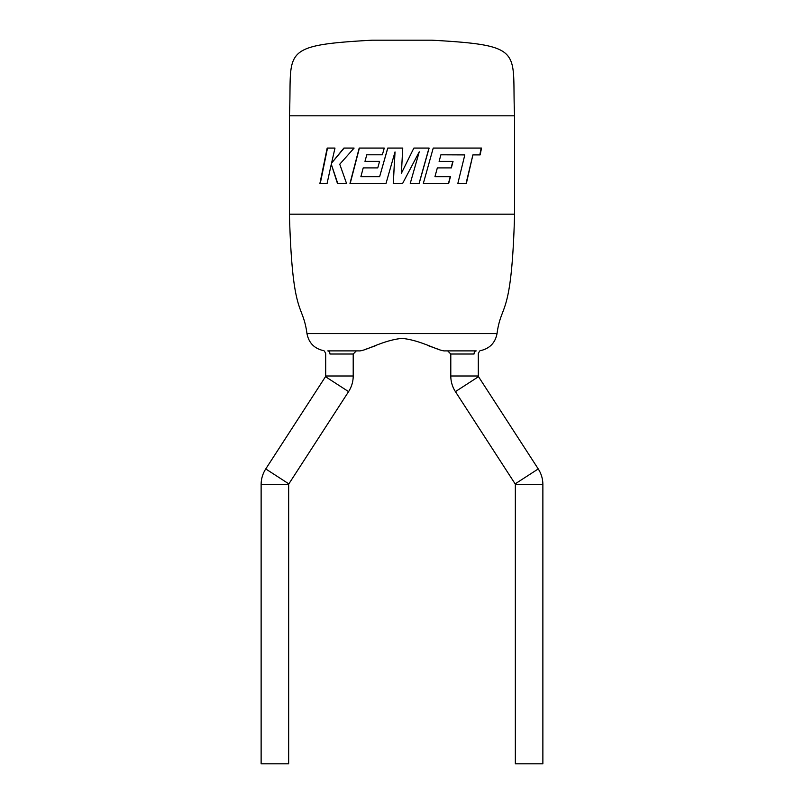 <?xml version="1.0" encoding="UTF-8"?>
<svg xmlns="http://www.w3.org/2000/svg" width="804" height="804" viewBox="0 0 804 804"><rect width="100%" height="100%" fill="white"/><g stroke="black" fill="none" stroke-linecap="round" stroke-linejoin="round"><path stroke-width="1.21" d="M455.416 391.628L478.511 376.674A1.246 1.246 0 0 1 478.31 375.991L450.793 375.991A28.773 28.773 0 0 0 455.416 391.628L515.143 483.887A1.246 1.246 0 0 1 515.344 484.571L542.871 484.571L542.871 763.8L515.344 763.8L515.344 484.571M478.511 376.674L538.248 468.933A28.773 28.773 0 0 1 542.871 484.571M348.584 391.628L325.489 376.674A1.246 1.246 0 0 0 325.69 375.991L353.207 375.991A28.773 28.773 0 0 1 348.584 391.628L288.857 483.887A1.246 1.246 0 0 0 288.656 484.571L261.129 484.571L261.129 763.8L288.656 763.8L288.656 484.571M325.489 376.674L265.752 468.933A28.773 28.773 0 0 0 261.129 484.571M289.41 115.806C292.515 50.953 277.159 45.516 371.971 40.2L432.029 40.2C526.841 45.516 511.485 50.953 514.59 115.806L289.41 115.806L289.41 214.186C292.415 319.721 302.656 301.791 306.967 333.57L497.033 333.57C495.294 342.695 489.897 348.363 480.872 350.554L480.852 350.554C480.199 350.192 479.355 351.217 478.31 353.629L478.31 375.991M514.59 115.806L514.59 214.186L289.41 214.186M514.59 214.186C511.585 319.721 501.344 301.791 497.033 333.57M339.449 350.886L327.801 350.886C321.6 350.524 321.6 350.524 327.801 350.886C321.6 350.524 321.6 350.524 327.801 350.886L339.449 350.886M450.793 375.991L450.793 354.021L474.038 354.021C479.686 353.589 479.686 353.589 474.038 354.021C479.686 353.589 479.686 353.589 474.038 354.021A3.126 2.161 90 0 1 476.199 350.886L445.165 350.886C438.863 351.459 421.557 340.283 402 338.383C382.443 340.283 365.137 351.459 358.835 350.886L327.801 350.886A3.126 2.161 -90 0 1 329.962 354.021C324.313 353.589 324.313 353.589 329.962 354.021C324.313 353.589 324.313 353.589 329.962 354.021L353.207 354.021L356.333 350.886M464.551 350.886L476.199 350.886C482.4 350.524 482.4 350.524 476.199 350.886C482.4 350.524 482.4 350.524 476.199 350.886M466.36 183.392L457.858 183.392L464.812 154.901L440.904 154.8L439.105 161.373L453.034 161.373L451.366 167.895L437.336 167.895L434.954 176.669L450.431 176.669L448.702 183.392L423.346 183.392L433.225 148.077L481.536 148.077L480.139 154.901L472.903 154.901L466.36 183.392M402.744 148.077L387.739 148.077L379.629 176.669L360.885 176.669L363.217 167.895L377.759 167.895L379.578 161.363L364.976 161.363L366.785 154.8L382.372 154.8L384.252 148.077L359.197 148.077L349.981 183.392L386.031 183.392L395.005 151.956L393.246 183.392L402.653 183.392L419.256 151.805L410.251 183.392L419.165 183.392L429.115 148.077L413.869 148.077L401.387 173.302L402.744 148.077L402 161.835M331.288 164.217L337.439 183.392L346.524 183.392L339.75 164.217L354.102 148.077L343.861 148.077L331.56 163.132L334.987 148.077L327.178 148.077L319.912 183.392L327.097 183.392L331.288 164.217L337.73 183.392M438.451 349.308L428.14 345.64M365.549 349.308L375.86 345.64M344.122 148.077L331.56 163.132M327.509 148.077L320.273 183.392M401.387 173.302L402 172.056M387.799 148.077L379.629 176.669M359.388 148.077L350.212 183.392M395.035 151.956L393.287 183.392M402.653 183.392L419.256 151.805M419.085 183.392L428.994 148.077M466.069 183.392L472.903 154.901M479.797 154.901L481.184 148.077M448.491 183.392L450.22 176.669M437.336 167.895L434.954 176.669M451.144 167.895L452.803 161.373M440.904 154.8L439.105 161.373M288.857 483.887L265.752 468.933M515.143 483.887L538.248 468.933M450.793 354.021L447.667 350.886M353.207 375.991L353.207 354.021M306.967 333.57C308.706 342.695 314.103 348.363 323.128 350.554L323.148 350.554C323.801 350.192 324.645 351.217 325.69 353.629L325.69 375.991"/></g></svg>
